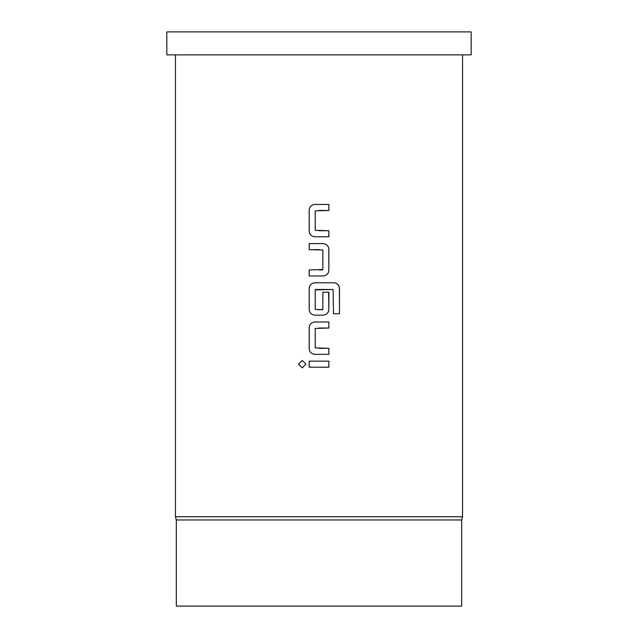 <?xml version="1.0" encoding="UTF-8"?>
<svg xmlns="http://www.w3.org/2000/svg" width="638" height="638" viewBox="0 0 638 638"><rect width="100%" height="100%" fill="white"/><g stroke="black" fill="none" stroke-linecap="round" stroke-linejoin="round"><path stroke-width="0.96" d="M298.496 364.17L302.205 360.43L305.929 364.17L302.205 367.903L298.496 364.17M302.237 367.903L298.576 364.17L302.237 360.43M319 230.749L328.881 230.749L328.881 236.778L314.829 236.77C311.456 236.411 309.589 234.537 309.223 231.147L309.215 210.061C309.574 206.68 311.432 204.806 314.797 204.439L328.897 204.439L328.897 210.46L315.196 210.867L315.22 230.342L328.841 230.749L328.841 236.778M319 243.604L323.267 243.604C326.616 243.979 328.482 245.853 328.841 249.235L328.833 270.337C328.474 273.718 326.608 275.592 323.243 275.967L309.175 275.967L309.175 269.938L322.86 269.531L322.868 250.04L309.183 249.633L309.183 243.604L323.267 243.604C326.648 243.979 328.514 245.853 328.881 249.235L328.873 270.337C328.506 273.718 326.64 275.592 323.259 275.967L309.215 275.967L309.215 269.938M319 249.633L309.223 249.633L309.223 243.604M328.602 292.244L328.833 309.526C328.474 312.907 326.616 314.789 323.251 315.156L316.496 315.156M319 309.781L322.86 309.382L322.86 292.244L328.873 292.244L328.873 309.526C328.514 312.907 326.64 314.781 323.267 315.156L314.813 315.156C311.448 314.789 309.582 312.915 309.215 309.526L309.215 288.424C309.582 285.034 311.448 283.16 314.829 282.793L333.889 282.793C337.255 283.16 339.121 285.034 339.488 288.424L339.488 313.744L333.491 313.744L333.084 289.485L315.212 289.891L315.212 309.382L322.445 309.781M319 348.308L328.889 348.316L328.889 354.337L314.829 354.337C311.456 353.97 309.589 352.096 309.223 348.707L309.223 327.613C309.582 324.232 311.456 322.349 314.829 321.991L328.881 321.983L328.881 328.012L315.212 328.418L315.228 347.909L328.849 348.316L328.849 354.337M319 367.185L309.167 367.185L309.175 361.156L328.897 361.164L328.897 367.193L309.207 367.185L309.215 361.156M461.689 519.97L176.311 519.97L176.311 606.1L461.689 606.1L461.689 519.97L462.55 516.756L462.55 54.868M176.311 519.97L175.45 516.756L462.55 516.756M330.62 289.485L315.619 289.485M319 354.337L314.813 354.337C311.432 353.97 309.55 352.096 309.183 348.707L309.183 327.613C309.55 324.232 311.424 322.349 314.813 321.991L324.909 321.991M314.813 315.156C311.424 314.789 309.542 312.915 309.175 309.526L309.175 288.424C309.542 285.034 311.424 283.16 314.813 282.793L319 282.793M319 236.778L314.813 236.77C311.432 236.411 309.558 234.537 309.183 231.147L309.175 210.061C309.534 206.688 311.4 204.806 314.773 204.439L322.964 204.439M319 54.868L471.163 54.868L471.163 31.9L166.837 31.9L166.837 54.868L319 54.868M319 361.164L328.897 361.164M328.857 361.164L328.857 367.193M328.841 321.983L328.881 328.012M328.841 328.012L319 328.02M333.889 282.793L333.826 282.793C337.183 283.16 339.041 285.034 339.4 288.424L339.488 313.744M339.4 313.744L333.427 313.744M319 269.938L322.461 269.938M328.857 204.439L328.897 210.46M328.857 210.46L319 210.46M175.45 516.756L175.45 54.868"/></g></svg>
